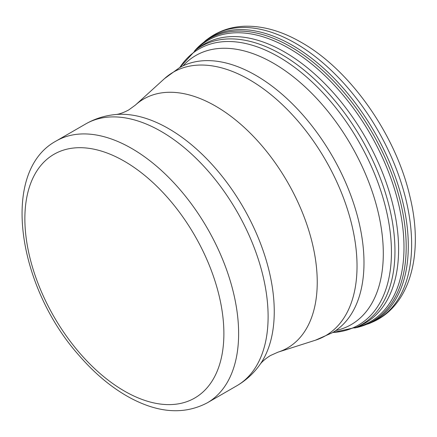 <?xml version="1.0" encoding="UTF-8"?>
<svg xmlns="http://www.w3.org/2000/svg" width="437" height="437" viewBox="0 0 437 437"><rect width="100%" height="100%" fill="white"/><g stroke="black" fill="none" stroke-linecap="round" stroke-linejoin="round"><path stroke-width="0.66" d="M332.77 332.481A159.423 92.043 -120 0 0 387.543 215.911A159.423 92.043 -120 0 0 275.572 55.111A159.423 92.043 -120 0 0 179.793 67.516M356.013 327.411A160.581 92.715 -120 0 0 356.018 327.406A160.581 92.715 -120 0 0 387.237 199.064A160.581 92.715 -120 0 0 278.582 52.784A160.581 92.715 -120 0 0 195.923 49.84A160.581 92.715 -120 0 0 195.918 49.845L198.972 47.573A161.029 92.972 -120 0 1 282.351 50.747A161.029 92.972 -120 0 1 390.946 197.513A161.029 92.972 -120 0 1 359.509 325.904M336.332 330.427A155.375 89.705 -120 0 0 377.672 210.186A155.375 89.705 -120 0 0 269.755 61.175A155.375 89.705 -120 0 0 183.36 65.463M372.264 322.195A164.143 94.769 -120 0 0 403.974 192.029A164.143 94.769 -120 0 0 294.549 42.717A164.143 94.769 -120 0 0 208.542 38.396C218.932 30.89 230.818 26.843 244.207 26.253C262.626 25.657 281.641 31.027 301.246 42.356C350.234 69.898 395.72 134.683 409.851 196.235C423.961 253.154 410.627 305.589 372.362 322.151L369.156 323.566L354.571 328.012M369.052 323.615L369.052 323.615A163.766 94.55 -120 0 0 400.582 193.476A163.766 94.55 -120 0 0 291.08 44.563A163.766 94.55 -120 0 0 205.712 40.466A163.766 94.55 -120 0 0 205.707 40.466L208.542 38.396M354.669 327.969A163.23 94.239 -120 0 0 401.013 204.292A163.23 94.239 -120 0 0 289.125 45.88A163.23 94.239 -120 0 0 194.651 50.812M355.811 327.499A162.417 93.769 -120 0 0 398.249 202.599A162.417 93.769 -120 0 0 287.317 47.371A162.417 93.769 -120 0 0 195.634 50.058M124.376 161.253A140.73 81.249 60 0 1 210.552 383.364A140.73 81.249 60 0 1 38.199 283.853A140.73 81.249 60 0 1 124.376 161.253M255.82 75.361A152.977 88.323 60 0 1 355.756 210.164A152.977 88.323 60 0 1 332.306 332.748L315.432 340.21A152.185 87.864 60 0 0 351.217 222.449A152.185 87.864 60 0 0 249.423 79.703A152.185 87.864 60 0 0 164.438 78.671L179.334 67.784A152.977 88.323 60 0 1 255.82 75.361M164.438 78.671L135.323 105.142A143.751 82.992 60 0 1 215.594 106.12A143.751 82.992 60 0 1 311.75 240.951A143.751 82.992 60 0 1 277.948 352.184L315.432 340.21M168.655 128.658A149.334 86.22 60 0 1 260.288 242.896A149.334 86.22 60 0 1 259.736 364.879C253.553 373.498 245.911 380.469 236.805 385.778A151.153 87.269 60 0 0 259.977 264.658A151.153 87.269 60 0 0 161.231 131.461A151.153 87.269 60 0 0 85.657 123.977C94.807 118.749 104.662 115.614 115.221 114.57A149.334 86.22 60 0 1 168.655 128.658M207.324 402.805C184.48 414.806 158.789 413.173 130.242 397.899C112.096 388.04 95.075 373.941 79.19 355.603C17.196 286.344 -0.082 171.32 56.171 140.998A151.153 87.269 60 0 1 131.745 148.487A151.153 87.269 60 0 1 230.49 281.679A151.153 87.269 60 0 1 207.324 402.805L236.805 385.778M179.678 67.588L195.923 49.84M356.15 327.351L332.65 332.552M359.635 325.849L356.139 327.357M194.569 50.878L205.712 40.466M277.948 352.184L270.427 355.538C265.221 358.832 261.659 361.945 259.736 364.879M135.323 105.142L128.658 109.982C123.201 112.844 118.722 114.374 115.221 114.57M56.171 140.998L85.657 123.977"/></g></svg>
